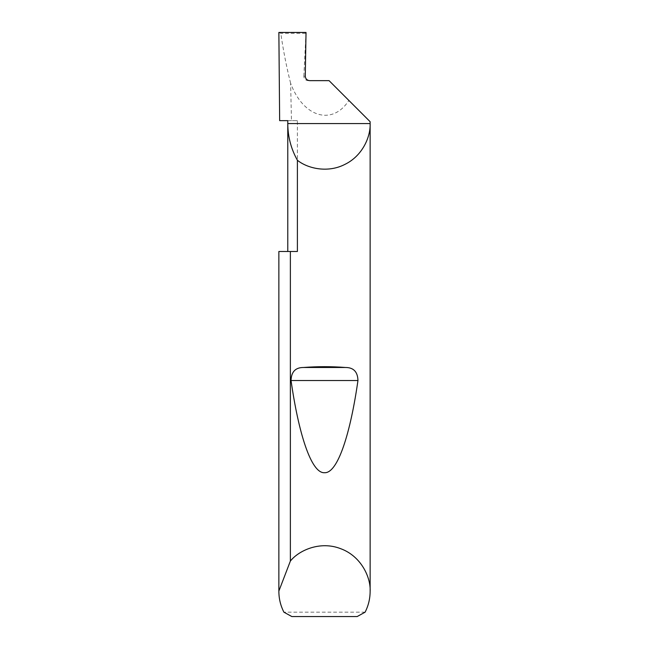 <?xml version="1.0" encoding="UTF-8"?>
<svg xmlns="http://www.w3.org/2000/svg" width="649" height="649" viewBox="0 0 649 649"><rect width="100%" height="100%" fill="white"/><g stroke="black" fill="none" stroke-linecap="round" stroke-linejoin="round"><path stroke-width="0.49" stroke-dasharray="3.25 2.43" d="M278.867 251.488L297.396 251.488L287.775 251.488L297.396 251.488L297.396 120.649L287.775 120.649M305.265 76.184L303.829 76.258C304.048 78.902 305.476 80.362 308.113 80.638L309.646 80.638M365.111 612.169L283.889 612.169M297.396 120.649L279.654 120.649M370.133 121.704L348.862 100.433C332.491 126.003 303.164 117.355 290.622 83.25L291.474 120.649M290.622 83.25C286.59 67.301 283.313 50.663 280.79 33.35L278.867 32.45M348.862 100.433L329.059 80.638L308.113 80.638M303.837 76.184L306.028 32.45M291.831 616.55L357.169 616.55M305.63 33.35L280.79 33.35"/><path stroke-width="0.97" d="M287.775 251.488L287.775 123.57C287.832 136.631 291.044 148.864 297.396 160.279L297.396 251.488L290.371 251.488L290.371 561.069C298.929 550.303 320.233 540.649 340.701 548.697C361.355 556.266 370.879 577.626 370.133 591.361L370.133 123.57C370.668 136.842 362.475 155.809 345.057 164.311C327.883 173.267 307.756 168.594 297.396 160.279M329.067 80.638L309.646 80.638C307.001 80.362 305.541 78.902 305.265 76.258L306.028 32.45L278.867 32.45L279.654 120.649L287.775 120.649L287.775 123.57L370.133 123.57L370.133 121.704L329.059 80.638M303.472 367.488C317.491 366.409 331.509 366.409 345.528 367.488C353.551 367.48 357.696 371.828 357.956 380.517C350.549 432.583 337.934 473.527 324.5 472.715C311.066 473.527 298.451 432.583 291.044 380.517C291.312 371.82 295.457 367.48 303.472 367.488L345.528 367.488M370.133 591.361C370.108 598.694 368.429 605.631 365.111 612.169L357.169 616.55L291.831 616.55L283.889 612.169C280.571 605.631 278.892 598.694 278.867 591.361L278.867 251.488L290.371 251.488M278.867 591.361L278.867 251.488M278.867 591.069L290.371 561.069M291.044 380.517L357.956 380.517"/></g></svg>
